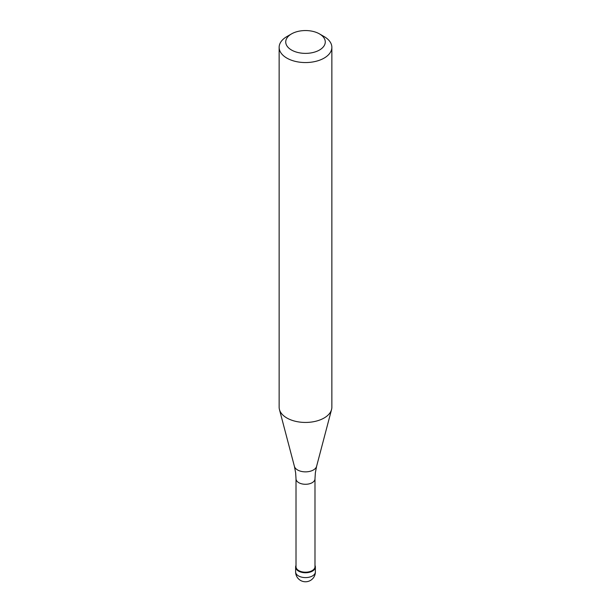<?xml version="1.0" encoding="UTF-8"?>
<svg xmlns="http://www.w3.org/2000/svg" width="611" height="611" viewBox="0 0 611 611"><rect width="100%" height="100%" fill="white"/><g stroke="black" fill="none" stroke-linecap="round" stroke-linejoin="round"><path stroke-width="0.92" d="M312.488 571.086A9.883 5.705 180 0 1 301.719 572.324A9.883 5.705 180 0 1 295.617 567.046A9.883 5.705 180 0 1 296.014 565.45A9.883 5.705 0 0 0 300.467 571.957A9.883 5.705 0 0 0 312.488 571.086A9.883 5.705 0 0 0 314.986 565.45A9.883 5.705 180 0 1 315.383 567.046A9.883 5.705 180 0 1 312.488 571.086M296.014 566.725A9.486 5.476 0 0 0 301.872 571.789A9.486 5.476 0 0 0 312.206 570.598A9.486 5.476 0 0 0 314.986 566.725L314.986 478.81A9.486 5.476 180 0 1 312.206 482.682A9.486 5.476 180 0 1 301.872 483.866A9.486 5.476 180 0 1 296.014 478.81L296.014 566.725M279.143 47.345L279.143 407.224A26.357 15.214 0 0 0 279.441 409.515A26.357 15.214 0 0 0 297.274 421.682A26.357 15.214 0 0 0 324.135 417.985A26.357 15.214 0 0 0 331.559 409.515A26.357 15.214 0 0 0 331.857 407.224L331.857 47.345A26.357 15.214 180 0 1 324.135 58.098A26.357 15.214 180 0 1 295.411 61.398A26.357 15.214 180 0 1 279.143 47.345A26.357 15.214 180 0 1 286.865 36.584L291.523 33.895A19.766 11.41 180 0 1 319.477 33.895A19.766 11.41 180 0 1 319.477 50.033A19.766 11.41 180 0 1 291.523 50.033A19.766 11.41 180 0 1 291.523 33.895L286.865 36.584M319.477 33.895L324.135 36.584A26.357 15.214 180 0 1 331.857 47.345M295.617 567.046L295.617 571.888A9.883 5.705 0 0 0 301.719 577.166A9.883 5.705 0 0 0 312.488 575.929A9.883 5.705 0 0 0 315.383 571.888L315.383 567.046M296.014 478.81L295.64 472.769L294.41 466.361A11.219 6.477 0 0 0 302.002 471.539A11.219 6.477 0 0 0 313.428 469.966A11.219 6.477 0 0 0 316.59 466.361L315.36 472.769L314.986 478.81M295.617 571.888A9.883 9.883 0 0 0 310.441 580.45A9.883 9.883 0 0 0 315.383 571.888M294.41 466.361L279.441 409.515M316.59 466.361L331.559 409.515"/></g></svg>
